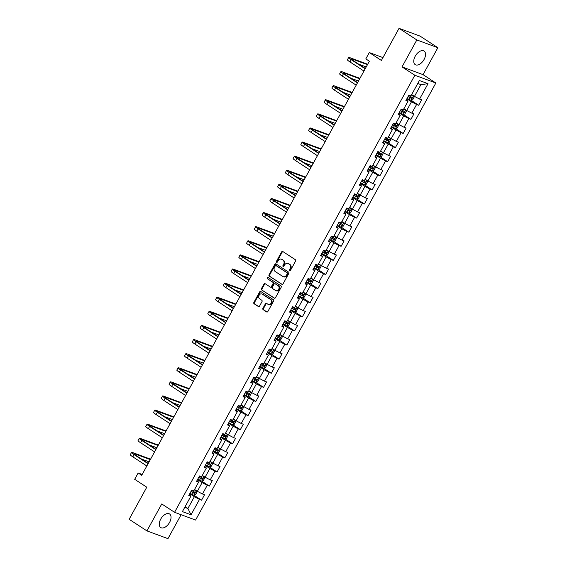 <?xml version="1.0" encoding="UTF-8"?>
<svg xmlns="http://www.w3.org/2000/svg" width="567" height="567" viewBox="0 0 567 567"><rect width="100%" height="100%" fill="white"/><g stroke="black" fill="none" stroke-linecap="round" stroke-linejoin="round"><path stroke-width="0.85" d="M289.581 270.785A0.716 0.581 -69.8 0 0 290.41 270.487L295.591 261.054A1.021 0.829 -69.8 0 0 295.379 259.714L282.805 251.514A1.021 0.829 -69.8 0 0 281.615 251.946L276.434 261.373A0.716 0.581 -69.8 0 0 277.412 262.011L278.078 260.792A3.26 2.644 -69.8 0 1 281.445 259.19A3.26 2.644 -69.8 0 1 281.877 259.41L282.926 260.09A3.26 2.644 -69.8 0 1 283.599 264.392L282.933 265.611A0.716 0.581 -69.8 0 0 283.911 266.249L284.577 265.03A3.26 2.644 -69.8 0 1 287.944 263.428A3.26 2.644 -69.8 0 1 288.376 263.648L289.425 264.328A3.26 2.644 -69.8 0 1 290.098 268.623L289.432 269.849A0.716 0.581 -69.8 0 0 289.581 270.785M169.583 522.391A8.094 4.642 123.1 0 0 169.576 513.978A8.094 4.642 123.1 0 0 160.723 519.124A8.094 4.642 123.1 0 0 160.737 527.544A8.094 4.642 123.1 0 0 169.583 522.391M424.073 59.478A8.094 4.642 123.1 0 0 424.066 51.058A8.094 4.642 123.1 0 0 415.214 56.204A8.094 4.642 123.1 0 0 415.228 64.624A8.094 4.642 123.1 0 0 424.073 59.478M262.932 308.299A1.021 0.829 -69.8 0 0 263.138 309.639L266.667 311.942A1.021 0.829 -69.8 0 0 267.858 311.51L273.613 301.034A1.021 0.829 -69.8 0 0 273.4 299.695L260.82 291.495A1.021 0.829 -69.8 0 0 259.636 291.927L253.881 302.395A1.021 0.829 -69.8 0 0 254.087 303.742L258.354 306.52A1.021 0.829 -69.8 0 0 259.537 306.088L262.004 301.609A1.021 0.829 -69.8 0 0 261.791 300.262L259.679 298.887A2.722 2.211 -69.8 0 1 259.006 295.513A2.722 2.211 -69.8 0 1 261.926 293.954A2.722 2.211 -69.8 0 1 262.287 294.138L270.572 299.532A2.722 2.211 -69.8 0 1 271.246 302.906A2.722 2.211 -69.8 0 1 268.319 304.465A2.722 2.211 -69.8 0 1 267.957 304.281L266.582 303.38A1.021 0.829 -69.8 0 0 265.391 303.813L262.932 308.299L263.499 308.505A1.021 0.829 -69.8 0 0 263.705 309.851L267.085 312.048M416.837 39.952L402.024 66.892L423.046 74.646L437.859 47.706L416.837 39.952L399.04 28.35L381.393 60.449L369.294 52.561L365.814 58.89L369.372 61.208L141.722 475.302L138.164 472.984L134.684 479.313L146.782 487.202L129.141 519.294L146.938 530.896L167.96 538.65L181.114 514.723M402.024 66.892L414.846 75.248L174.565 512.306L161.751 503.957L146.938 530.896M281.842 284.336A1.021 0.829 -69.8 0 0 283.032 283.911L288.787 273.436A1.021 0.829 -69.8 0 0 288.575 272.096L275.994 263.896A1.021 0.829 -69.8 0 0 274.811 264.328L269.056 274.797A1.021 0.829 -69.8 0 0 269.261 276.143L282.125 284.443M281.197 287.235L275.442 297.71A1.021 0.829 -69.8 0 1 274.258 298.143L261.678 289.943A1.021 0.829 -69.8 0 1 261.465 288.596L263.931 284.117A1.021 0.829 -69.8 0 1 265.115 283.684L270.218 287.008A1.021 0.829 -69.8 0 0 271.402 286.576L273.039 283.606A1.021 0.829 -69.8 0 0 272.826 282.26L267.518 278.801A0.716 0.581 -69.8 0 1 268.198 277.554L280.991 285.896A1.021 0.829 -69.8 0 1 281.197 287.235M399.04 28.35L420.062 36.104L437.859 47.706M414.846 75.248L435.86 83.002L195.587 520.059L174.565 512.306M193.992 495.253L201.561 500.186L204.538 494.764L202.469 493.999L207.238 485.317L209.315 486.082L212.292 480.66L210.222 479.895L214.992 471.212L217.069 471.978L220.046 466.556L217.976 465.791L222.746 457.108L224.823 457.874L227.799 452.452L225.73 451.686L230.5 443.004L232.576 443.77L235.56 438.341L233.484 437.582L238.253 428.9L240.33 429.666L243.314 424.236L241.237 423.478L246.007 414.796L248.084 415.561L251.068 410.132L248.991 409.367L253.761 400.692L255.837 401.457L258.821 396.028L256.745 395.263L261.515 386.588L263.591 387.353L266.575 381.924L264.498 381.159L269.268 372.484L271.345 373.249L274.329 367.82L272.252 367.055L277.022 358.379L279.099 359.145L282.082 353.716L280.006 352.95L284.776 344.275L286.852 345.034L289.836 339.612L287.76 338.846L292.537 330.164L294.606 330.93L297.59 325.508L295.513 324.742L300.29 316.06L302.36 316.825L305.344 311.403L303.267 310.638L308.044 301.956L310.114 302.721L313.097 297.299L311.021 296.534L315.798 287.852L317.867 288.617L320.851 283.195L318.774 282.43L323.551 273.748L325.621 274.513L328.605 269.091L326.528 268.326L331.305 259.643L333.375 260.409L336.359 254.987L334.289 254.222L339.059 245.539L341.128 246.305L344.112 240.883L342.043 240.117L346.813 231.435L348.882 232.201L351.866 226.779L349.796 226.013L354.566 217.331L356.636 218.097L359.62 212.668L357.55 211.909L362.32 203.227L364.397 203.992L367.373 198.563L365.304 197.805L370.074 189.123L372.15 189.888L375.127 184.459L373.058 183.694L377.828 175.019L379.904 175.784L382.881 170.355L380.811 169.59L385.581 160.915L387.658 161.68L390.635 156.251L388.565 155.486L393.335 146.81L395.412 147.576L398.388 142.147L396.319 141.381L401.089 132.706L403.165 133.465L406.149 128.043L404.073 127.277L408.842 118.602L410.919 119.361L413.903 113.939L411.826 113.173L416.596 104.491L418.673 105.256L421.657 99.835L419.58 99.069L428.028 83.696L419.396 80.514L410.947 95.887L408.871 95.121L405.887 100.543L407.964 101.309L406.39 99.643M201.561 500.186L199.485 499.421L191.036 514.793L182.397 511.611L190.852 496.238L188.776 495.473L191.759 490.051L193.829 490.816L198.606 482.134L196.529 481.369L199.513 475.947L201.583 476.712L206.36 468.03L204.283 467.265L207.267 461.843L209.336 462.601L214.113 453.926L212.037 453.161L215.021 447.739L217.09 448.497L221.867 439.822L219.79 439.056L222.774 433.627L224.851 434.393L229.621 425.718L227.544 424.952L230.528 419.523L232.605 420.289L237.375 411.614L235.298 410.848L238.282 405.419L240.358 406.185L245.128 397.51L243.052 396.744L246.035 391.315L248.112 392.081L252.882 383.398L250.805 382.64L253.789 377.211L255.866 377.976L260.636 369.294L258.559 368.536L261.543 363.107L263.62 363.872L268.389 355.19L266.313 354.425L269.297 349.003L271.373 349.768L276.143 341.086L274.074 340.32L277.05 334.899L279.127 335.664L283.897 326.982L281.827 326.216L284.804 320.794L286.881 321.56L291.651 312.878L289.581 312.112L292.558 306.69L294.634 307.456L299.404 298.774L297.335 298.008L300.312 292.586L302.388 293.352L307.158 284.669L305.089 283.904L308.065 278.482L310.142 279.248L314.912 270.565L312.842 269.8L315.826 264.378L317.896 265.143L322.666 256.461L320.596 255.696L323.58 250.274L325.649 251.039L330.419 242.357L328.35 241.592L331.334 236.17L333.403 236.928L338.173 228.253L336.103 227.487L339.087 222.066L341.157 222.824L345.927 214.149L343.857 213.383L346.841 207.954L348.911 208.72L353.688 200.045L351.611 199.279L354.595 193.85L356.664 194.616L361.441 185.941L359.365 185.175L362.348 179.746L364.418 180.512L369.195 171.836L367.118 171.071L370.102 165.642L372.172 166.407L376.949 157.725L374.872 156.967L377.856 151.538L379.925 152.303L384.702 143.621L382.626 142.863L385.61 137.434L387.686 138.199L392.456 129.517L390.379 128.752L393.363 123.33L395.44 124.095L400.21 115.413L398.133 114.647L401.117 109.225L403.194 109.991L407.964 101.309M197.493 479.611L202.121 482.623L197.344 491.306L194.559 489.484M197.025 480.462L198.606 482.134M197.344 491.306L202.469 493.999M202.121 482.623L207.238 485.317M205.247 465.507L209.875 468.519L205.098 477.201L202.313 475.38M204.779 466.358L206.36 468.03M205.098 477.201L210.222 479.895M209.875 468.519L214.992 471.212M213.008 451.403L217.629 454.415L212.852 463.097L210.066 461.276M212.533 452.253L214.113 453.926M212.852 463.097L217.976 465.791M217.629 454.415L222.746 457.108M220.761 437.299L225.382 440.311L220.606 448.993L217.82 447.172M220.287 438.149L221.867 439.822M220.606 448.993L225.73 451.686M225.382 440.311L230.5 443.004M228.515 423.195L233.136 426.207L228.359 434.882L225.574 433.068M228.04 424.045L229.621 425.718M228.359 434.882L233.484 437.582M233.136 426.207L238.253 428.9M236.269 409.091L240.89 412.103L236.12 420.778L233.328 418.963M235.801 409.941L237.375 411.614M236.12 420.778L241.237 423.478M240.89 412.103L246.007 414.796M244.023 394.986L248.644 397.999L243.874 406.674L241.081 404.859M243.555 395.837L245.128 397.51M243.874 406.674L248.991 409.367M248.644 397.999L253.761 400.692M251.776 380.882L256.397 383.894L251.628 392.57L248.842 390.755M251.309 381.733L252.882 383.398M251.628 392.57L256.745 395.263M256.397 383.894L261.515 386.588M259.53 366.771L264.151 369.79L259.381 378.465L256.596 376.651M259.062 367.629L260.636 369.294M259.381 378.465L264.498 381.159M264.151 369.79L269.268 372.484M267.284 352.667L271.905 355.679L267.135 364.361L264.35 362.547M266.816 353.524L268.389 355.19M267.135 364.361L272.252 367.055M271.905 355.679L277.022 358.379M275.038 338.563L279.659 341.575L274.889 350.257L272.103 348.443M274.57 339.42L276.143 341.086M274.889 350.257L280.006 352.95M279.659 341.575L284.776 344.275M282.791 324.459L287.412 327.471L282.642 336.153L279.857 334.339M282.323 325.316L283.897 326.982M282.642 336.153L287.76 338.846M287.412 327.471L292.537 330.164M290.545 310.355L295.166 313.367L290.396 322.049L287.611 320.235M290.077 311.205L291.651 312.878M290.396 322.049L295.513 324.742M295.166 313.367L300.29 316.06M298.299 296.25L302.92 299.263L298.15 307.945L295.364 306.13M297.831 297.101L299.404 298.774M298.15 307.945L303.267 310.638M302.92 299.263L308.044 301.956M306.052 282.146L310.673 285.158L305.904 293.841L303.118 292.026M305.585 282.997L307.158 284.669M305.904 293.841L311.021 296.534M310.673 285.158L315.798 287.852M313.806 268.042L318.427 271.054L313.657 279.737L310.872 277.922M313.338 268.893L314.912 270.565M313.657 279.737L318.774 282.43M318.427 271.054L323.551 273.748M321.56 253.938L326.181 256.95L321.411 265.632L318.626 263.811M321.092 254.789L322.666 256.461M321.411 265.632L326.528 268.326M326.181 256.95L331.305 259.643M329.314 239.834L333.935 242.846L329.165 251.528L326.379 249.707M328.846 240.684L330.419 242.357M329.165 251.528L334.289 254.222M333.935 242.846L339.059 245.539M337.067 225.73L341.688 228.742L336.918 237.424L334.133 235.603M336.6 226.58L338.173 228.253M336.918 237.424L342.043 240.117M341.688 228.742L346.813 231.435M344.821 211.626L349.442 214.638L344.672 223.32L341.887 221.499M344.353 212.476L345.927 214.149M344.672 223.32L349.796 226.013M349.442 214.638L354.566 217.331M352.575 197.522L357.196 200.534L352.426 209.209L349.641 207.394M352.107 198.372L353.688 200.045M352.426 209.209L357.55 211.909M357.196 200.534L362.32 203.227M360.328 183.417L364.957 186.43L360.18 195.105L357.394 193.29M359.861 184.268L361.441 185.941M360.18 195.105L365.304 197.805M364.957 186.43L370.074 189.123M368.082 169.313L372.71 172.325L367.933 181.001L365.148 179.186M367.614 170.164L369.195 171.836M367.933 181.001L373.058 183.694M372.71 172.325L377.828 175.019M375.836 155.209L380.464 158.221L375.687 166.896L372.902 165.082M375.368 156.06L376.949 157.725M375.687 166.896L380.811 169.59M380.464 158.221L385.581 160.915M383.597 141.098L388.218 144.117L383.441 152.792L380.655 150.978M383.122 141.956L384.702 143.621M383.441 152.792L388.565 155.486M388.218 144.117L393.335 146.81M391.35 126.994L395.972 130.006L391.195 138.688L388.409 136.874M390.876 127.851L392.456 129.517M391.195 138.688L396.319 141.381M395.972 130.006L401.089 132.706M399.104 112.89L403.725 115.902L398.955 124.584L396.163 122.77M398.629 113.747L400.21 115.413M398.955 124.584L404.073 127.277M403.725 115.902L408.842 118.602M406.858 98.786L411.479 101.798L406.709 110.48L403.917 108.666M406.709 110.48L411.826 113.173M411.479 101.798L416.596 104.491M428.028 83.696L420.92 84.625L414.463 96.376L411.677 94.561M414.463 96.376L419.58 99.069M423.046 74.646L435.86 83.002M142.182 474.466L138.164 472.984M382.959 57.6L369.294 52.561M420.92 84.625L417.773 83.462M185.118 506.664L187.904 508.479L194.368 496.727L189.739 493.715M184.757 507.323L187.904 508.479L191.036 514.793M189.272 494.566L190.852 496.238M194.368 496.727L199.485 499.421M411.103 100.331L418.673 105.256M403.35 114.435L410.919 119.361M395.596 128.539L403.165 133.465M387.842 142.643L395.412 147.576M380.088 156.747L387.658 161.68M372.335 170.851L379.904 175.784M364.581 184.955L372.15 189.888M356.827 199.06L364.397 203.992M349.074 213.164L356.636 218.097M341.32 227.268L348.882 232.201M333.566 241.372L341.128 246.305M325.812 255.476L333.375 260.409M318.059 269.58L325.621 274.513M310.305 283.684L317.867 288.617M302.551 297.788L310.114 302.721M294.797 311.893L302.36 316.825M287.044 326.004L294.606 330.93M279.283 340.108L286.852 345.034M271.529 354.212L279.099 359.145M263.775 368.316L271.345 373.249M256.022 382.42L263.591 387.353M248.268 396.524L255.837 401.457M240.514 410.628L248.084 415.561M232.761 424.733L240.33 429.666M225.007 438.837L232.576 443.77M217.253 452.941L224.823 457.874M209.499 467.045L217.069 471.978M201.746 481.149L209.315 486.082M289.992 270.842A0.716 0.581 -69.8 0 1 289.999 270.055L290.665 268.836A3.26 2.644 -69.8 0 0 289.992 264.541L289.425 264.328M287.944 263.428L288.511 263.641A3.26 2.644 -69.8 0 1 288.943 263.853L289.992 264.541M281.445 259.19L282.012 259.402A3.26 2.644 -69.8 0 1 282.444 259.622L283.493 260.303A3.26 2.644 -69.8 0 1 284.166 264.598L283.5 265.824A0.716 0.581 -69.8 0 0 283.493 266.603M282.954 251.613A1.021 0.829 -69.8 0 0 282.182 252.152L277.001 261.585A0.716 0.581 -69.8 0 0 276.994 262.365M276.15 263.995A1.021 0.829 -69.8 0 0 275.378 264.534L269.623 275.009A1.021 0.829 -69.8 0 0 269.828 276.349L282.253 284.45M287.271 273.776A0.716 0.581 -69.8 0 0 287.122 272.833L276.079 265.639A0.716 0.581 -69.8 0 0 275.25 265.937L274.541 267.227A3.26 2.644 -69.8 0 0 275.222 271.522L282.763 276.441A3.26 2.644 -69.8 0 0 283.202 276.661A3.26 2.644 -69.8 0 0 286.562 275.059L287.271 273.776L287.838 273.981A0.716 0.581 -69.8 0 0 287.689 273.046L287.122 272.833M276.455 265.774A0.716 0.581 -69.8 0 1 276.646 265.845L287.689 273.046M283.202 276.661L283.769 276.873A3.26 2.644 -69.8 0 0 287.129 275.271L286.562 275.059M287.838 273.981L287.129 275.271M274.669 298.249L261.678 289.943M265.271 283.784A1.021 0.829 -69.8 0 0 264.498 284.322L262.032 288.809A1.021 0.829 -69.8 0 0 262.245 290.148M270.785 287.221A1.021 0.829 -69.8 0 0 271.976 286.789L273.606 283.812A1.021 0.829 -69.8 0 0 273.393 282.472L267.518 278.801M268.418 277.695A0.716 0.581 -69.8 0 0 268.085 279.007M275.512 290.46A2.722 2.211 -69.8 0 0 275.874 290.644A2.722 2.211 -69.8 0 0 278.794 289.085A2.722 2.211 -69.8 0 0 278.121 285.711L275.201 283.812A1.021 0.829 -69.8 0 0 274.017 284.244L272.38 287.214A1.021 0.829 -69.8 0 0 272.592 288.56L275.512 290.46M275.874 290.644L276.441 290.85A2.722 2.211 -69.8 0 0 279.368 289.29A2.722 2.211 -69.8 0 0 278.688 285.924L278.121 285.711M275.491 283.918A1.021 0.829 -69.8 0 1 275.775 284.017L278.688 285.924M266.731 303.487A1.021 0.829 -69.8 0 0 265.958 304.025L263.499 308.505M268.319 304.465L268.893 304.677A2.722 2.211 -69.8 0 0 271.813 303.111A2.722 2.211 -69.8 0 0 271.139 299.745L270.572 299.532M261.926 293.954L262.493 294.167A2.722 2.211 -69.8 0 1 262.854 294.344L271.139 299.745M260.976 291.594A1.021 0.829 -69.8 0 0 260.203 292.133L254.448 302.608A1.021 0.829 -69.8 0 0 254.661 303.947L258.765 306.627M407.092 98.353L410.983 100.366L412.613 99.877L414.108 97.17L413.463 95.844L411.493 94.895M413.463 95.844L411.557 94.767M408.042 96.638L411.408 98.431L412.011 97.347L408.637 95.554M410.983 96.681L410.388 97.765L408.105 96.51M367.699 64.255L350.13 57.777A7.782 0.829 28.8 0 0 348.648 57.508A7.782 0.829 28.8 0 0 351.207 59.684L365.198 68.805M348.648 57.508L347.408 59.769A7.782 0.829 28.8 0 0 349.967 61.945L363.957 71.059M365.361 68.508L352.631 60.208A5.188 0.553 -151.2 0 1 350.923 58.755A5.188 0.553 -151.2 0 1 351.909 58.933L367.466 64.673M358.67 64.149L366.225 66.934M399.338 112.457L403.229 114.47L404.859 113.981L406.355 111.274L405.71 109.948L403.739 108.999M405.71 109.948L403.803 108.871M400.281 110.742L403.654 112.535L404.257 111.451L400.883 109.658M403.229 110.785L402.634 111.869L400.352 110.615M391.584 126.561L395.475 128.574L397.106 128.085L398.601 125.378L397.956 124.053L395.986 123.103M397.956 124.053L396.049 122.975M392.527 124.846L395.901 126.639L396.503 125.555L393.129 123.762M395.475 124.889L394.88 125.973L392.598 124.719M359.946 78.359L342.376 71.881A7.782 0.829 28.8 0 0 340.895 71.612A7.782 0.829 28.8 0 0 343.453 73.788L357.444 82.91M340.895 71.612L339.654 73.873A7.782 0.829 28.8 0 0 342.213 76.049L356.204 85.17M357.607 82.612L344.878 74.312A5.188 0.553 -151.2 0 1 343.17 72.859A5.188 0.553 -151.2 0 1 344.155 73.037L359.712 78.778M350.916 78.253L358.472 81.038M352.192 92.464L334.622 85.986A7.782 0.829 28.8 0 0 333.141 85.716A7.782 0.829 28.8 0 0 335.699 87.892L349.69 97.014M333.141 85.716L331.901 87.977A7.782 0.829 28.8 0 0 334.459 90.153L348.443 99.275M349.853 96.716L337.124 88.417A5.188 0.553 -151.2 0 1 335.416 86.964A5.188 0.553 -151.2 0 1 336.401 87.148L351.958 92.882M343.163 92.357L350.718 95.143M383.831 140.666L387.722 142.678L389.352 142.189L390.84 139.482L390.202 138.157L388.225 137.207M390.202 138.157L388.296 137.079M384.773 138.95L388.147 140.744L388.749 139.659L385.376 137.866M387.722 138.993L387.126 140.077L384.844 138.823M376.077 154.77L379.968 156.783L381.598 156.301L383.086 153.586L382.449 152.261L380.471 151.311M382.449 152.261L380.542 151.183M377.02 153.055L380.393 154.848L380.989 153.763L377.622 151.97M379.968 153.097L379.373 154.181L377.09 152.927M368.323 168.874L372.214 170.887L373.844 170.405L375.333 167.69L374.695 166.365L372.717 165.415M374.695 166.365L372.788 165.288M369.266 167.159L372.639 168.952L373.235 167.867L369.861 166.074M372.214 167.201L371.619 168.286L369.337 167.031M344.438 106.568L326.868 100.09A7.782 0.829 28.8 0 0 325.387 99.82A7.782 0.829 28.8 0 0 327.946 101.996L341.936 111.118M325.387 99.82L324.147 102.081A7.782 0.829 28.8 0 0 326.705 104.257L340.689 113.379M342.099 110.82L329.363 102.521A5.188 0.553 -151.2 0 1 327.662 101.068A5.188 0.553 -151.2 0 1 328.647 101.252L344.204 106.986M335.409 106.461L342.964 109.247M336.685 120.672L319.115 114.194A7.782 0.829 28.8 0 0 317.633 113.924A7.782 0.829 28.8 0 0 320.192 116.1L334.183 125.222M317.633 113.924L316.393 116.185A7.782 0.829 28.8 0 0 318.952 118.361L332.935 127.483M334.346 124.924L321.609 116.625A5.188 0.553 -151.2 0 1 319.908 115.172A5.188 0.553 -151.2 0 1 320.894 115.356L336.451 121.09M327.655 120.565L335.21 123.351M328.931 134.776L311.361 128.298A7.782 0.829 28.8 0 0 309.88 128.029A7.782 0.829 28.8 0 0 312.438 130.204L326.429 139.326M309.88 128.029L308.639 130.29A7.782 0.829 28.8 0 0 311.198 132.465L325.182 141.587M326.592 139.028L313.856 130.729A5.188 0.553 -151.2 0 1 312.155 129.276A5.188 0.553 -151.2 0 1 313.14 129.46L328.697 135.194M319.901 134.67L327.457 137.455M321.17 148.88L303.607 142.402A7.782 0.829 28.8 0 0 302.126 142.133A7.782 0.829 28.8 0 0 304.685 144.309L318.675 153.43M302.126 142.133L300.886 144.394A7.782 0.829 28.8 0 0 303.444 146.57L317.428 155.691M318.838 153.133L306.102 144.833A5.188 0.553 -151.2 0 1 304.401 143.387A5.188 0.553 -151.2 0 1 305.386 143.564L320.943 149.298M312.148 148.774L319.703 151.559M313.416 162.984L295.854 156.506A7.782 0.829 28.8 0 0 294.372 156.237A7.782 0.829 28.8 0 0 296.931 158.42L310.922 167.534M294.372 156.237L293.132 158.498A7.782 0.829 28.8 0 0 295.69 160.674L309.674 169.795M311.085 167.237L298.348 158.937A5.188 0.553 -151.2 0 1 296.647 157.491A5.188 0.553 -151.2 0 1 297.632 157.669L313.19 163.402M304.394 162.878L311.949 165.663M305.663 177.088L288.1 170.61A7.782 0.829 28.8 0 0 286.618 170.341A7.782 0.829 28.8 0 0 289.177 172.524L303.168 181.638M286.618 170.341L285.371 172.602A7.782 0.829 28.8 0 0 287.937 174.785L301.92 183.899M303.324 181.341L290.595 173.048A5.188 0.553 -151.2 0 1 288.894 171.595A5.188 0.553 -151.2 0 1 289.879 171.773L305.436 177.506M296.64 176.982L304.195 179.767M297.909 191.192L280.346 184.714A7.782 0.829 28.8 0 0 278.865 184.445A7.782 0.829 28.8 0 0 281.423 186.628L295.407 195.743M278.865 184.445L277.617 186.706A7.782 0.829 28.8 0 0 280.176 188.889L294.167 198.003M295.57 195.445L282.841 187.153A5.188 0.553 -151.2 0 1 281.14 185.7A5.188 0.553 -151.2 0 1 282.125 185.877L297.682 191.611M288.887 191.086L296.442 193.871M290.155 205.297L272.592 198.819A7.782 0.829 28.8 0 0 271.111 198.549A7.782 0.829 28.8 0 0 273.67 200.732L287.653 209.847M271.111 198.549L269.864 200.81A7.782 0.829 28.8 0 0 272.422 202.993L286.413 212.108M287.816 209.549L275.087 201.257A5.188 0.553 -151.2 0 1 273.379 199.804A5.188 0.553 -151.2 0 1 274.371 199.981L289.928 205.715M281.133 205.19L288.681 207.976M282.401 219.401L264.839 212.923A7.782 0.829 28.8 0 0 263.357 212.66A7.782 0.829 28.8 0 0 265.916 214.836L279.9 223.951M263.357 212.66L262.11 214.914A7.782 0.829 28.8 0 0 264.669 217.097L278.659 226.212M280.063 223.66L267.333 215.361A5.188 0.553 -151.2 0 1 265.625 213.908A5.188 0.553 -151.2 0 1 266.618 214.085L282.175 219.826M273.379 219.301L280.927 222.08M274.648 233.505L257.078 227.027A7.782 0.829 28.8 0 0 255.604 226.765A7.782 0.829 28.8 0 0 258.162 228.94L272.146 238.055M255.604 226.765L254.356 229.018A7.782 0.829 28.8 0 0 256.915 231.201L270.906 240.316M272.309 237.764L259.58 229.465A5.188 0.553 -151.2 0 1 257.872 228.012A5.188 0.553 -151.2 0 1 258.864 228.189L274.421 233.93M265.625 233.406L273.174 236.184M266.894 247.616L249.324 241.138A7.782 0.829 28.8 0 0 247.85 240.869A7.782 0.829 28.8 0 0 250.408 243.045L264.392 252.159M247.85 240.869L246.602 243.13A7.782 0.829 28.8 0 0 249.161 245.305L263.152 254.42M264.555 251.868L251.826 243.569A5.188 0.553 -151.2 0 1 250.118 242.116A5.188 0.553 -151.2 0 1 251.11 242.293L266.667 248.034M257.872 247.51L265.42 250.295M259.14 261.72L241.57 255.242A7.782 0.829 28.8 0 0 240.096 254.973A7.782 0.829 28.8 0 0 242.655 257.149L256.638 266.263M240.096 254.973L238.849 257.234A7.782 0.829 28.8 0 0 241.407 259.41L255.398 268.524M256.801 265.973L244.072 257.673A5.188 0.553 -151.2 0 1 242.364 256.22A5.188 0.553 -151.2 0 1 243.349 256.397L258.913 262.138M250.118 261.614L257.666 264.399M251.387 275.824L233.817 269.346A7.782 0.829 28.8 0 0 232.335 269.077A7.782 0.829 28.8 0 0 234.901 271.253L248.885 280.374M232.335 269.077L231.095 271.338A7.782 0.829 28.8 0 0 233.654 273.514L247.644 282.628M249.048 280.077L236.319 271.777A5.188 0.553 -151.2 0 1 234.61 270.324A5.188 0.553 -151.2 0 1 235.596 270.502L251.16 276.242M242.364 275.718L249.912 278.503M243.633 289.928L226.063 283.45A7.782 0.829 28.8 0 0 224.582 283.181A7.782 0.829 28.8 0 0 227.14 285.357L241.131 294.479M224.582 283.181L223.341 285.442A7.782 0.829 28.8 0 0 225.9 287.618L239.891 296.732M241.294 294.181L228.565 285.881A5.188 0.553 -151.2 0 1 226.857 284.428A5.188 0.553 -151.2 0 1 227.842 284.606L243.406 290.347M234.61 289.822L242.159 292.607M235.879 304.032L218.309 297.555A7.782 0.829 28.8 0 0 216.828 297.285A7.782 0.829 28.8 0 0 219.386 299.461L233.377 308.583M216.828 297.285L215.588 299.546A7.782 0.829 28.8 0 0 218.146 301.722L232.137 310.844M233.54 308.285L220.811 299.986A5.188 0.553 -151.2 0 1 219.103 298.533A5.188 0.553 -151.2 0 1 220.088 298.71L235.645 304.451M226.857 303.926L234.405 306.712M228.125 318.137L210.555 311.659A7.782 0.829 28.8 0 0 209.074 311.389A7.782 0.829 28.8 0 0 211.633 313.565L225.623 322.687M209.074 311.389L207.834 313.65A7.782 0.829 28.8 0 0 210.392 315.826L224.383 324.948M225.786 322.389L213.057 314.09A5.188 0.553 -151.2 0 1 211.349 312.637A5.188 0.553 -151.2 0 1 212.334 312.821L227.891 318.555M219.103 318.03L226.651 320.816M220.372 332.241L202.802 325.763A7.782 0.829 28.8 0 0 201.32 325.493A7.782 0.829 28.8 0 0 203.879 327.669L217.87 336.791M201.32 325.493L200.08 327.754A7.782 0.829 28.8 0 0 202.639 329.93L216.629 339.052M218.033 336.493L205.304 328.194A5.188 0.553 -151.2 0 1 203.596 326.741A5.188 0.553 -151.2 0 1 204.581 326.925L220.138 332.659M211.342 332.134L218.897 334.92M212.618 346.345L195.048 339.867A7.782 0.829 28.8 0 0 193.567 339.598A7.782 0.829 28.8 0 0 196.125 341.773L210.116 350.895M193.567 339.598L192.326 341.858A7.782 0.829 28.8 0 0 194.885 344.034L208.876 353.156M210.279 350.597L197.55 342.298A5.188 0.553 -151.2 0 1 195.842 340.845A5.188 0.553 -151.2 0 1 196.827 341.029L212.384 346.763M203.588 346.239L211.144 349.024M204.864 360.449L187.294 353.971A7.782 0.829 28.8 0 0 185.813 353.702A7.782 0.829 28.8 0 0 188.372 355.878L202.362 364.999M185.813 353.702L184.573 355.963A7.782 0.829 28.8 0 0 187.131 358.138L201.122 367.26M202.525 364.701L189.796 356.402A5.188 0.553 -151.2 0 1 188.088 354.949A5.188 0.553 -151.2 0 1 189.073 355.133L204.63 360.867M195.835 360.343L203.39 363.128M360.569 182.985L364.453 184.991L366.091 184.509L367.579 181.794L366.941 180.469L364.964 179.519M366.941 180.469L365.035 179.392M361.512 181.263L364.886 183.056L365.481 181.972L362.107 180.178M364.461 181.305L363.865 182.39L361.583 181.135M352.816 197.089L356.7 199.095L358.337 198.613L359.825 195.898L359.187 194.573L357.21 193.623M359.187 194.573L357.281 193.496M353.758 195.367L357.132 197.167L357.727 196.076L354.354 194.283M356.707 195.409L356.111 196.494L353.829 195.239M345.062 211.193L348.946 213.199L350.583 212.717L352.072 210.003L351.434 208.677L349.456 207.728M351.434 208.677L349.527 207.607M346.005 209.471L349.378 211.271L349.974 210.187L346.6 208.387M348.953 209.514L348.358 210.598L346.076 209.351M337.308 225.297L341.192 227.303L342.829 226.821L344.318 224.107L343.68 222.781L341.703 221.832M343.68 222.781L341.773 221.711M338.251 223.575L341.625 225.375L342.22 224.291L338.846 222.491M341.199 223.618L340.604 224.702L338.322 223.455M329.555 239.402L333.439 241.407L335.076 240.925L336.564 238.211L335.926 236.886L333.949 235.936M335.926 236.886L334.02 235.815M330.497 237.679L333.871 239.48L334.466 238.395L331.093 236.595M333.446 237.722L332.843 238.806L330.568 237.559M321.801 253.506L325.685 255.511L327.322 255.03L328.81 252.315L328.173 250.997L326.195 250.04M328.173 250.997L326.266 249.919M322.743 251.783L326.117 253.584L326.712 252.499L323.339 250.699M325.692 251.826L325.089 252.917L322.814 251.663M314.047 267.61L317.931 269.616L319.568 269.134L321.057 266.419L320.419 265.101L318.441 264.151M320.419 265.101L318.512 264.024M314.99 265.888L318.363 267.688L318.959 266.603L315.585 264.803M317.938 265.937L317.336 267.022L315.061 265.767M306.293 281.714L310.177 283.727L311.815 283.238L313.303 280.523L312.665 279.205L310.688 278.255M312.665 279.205L310.759 278.128M307.236 279.999L310.61 281.792L311.205 280.708L307.831 278.907M310.184 280.041L309.582 281.126L307.307 279.871M298.54 295.818L302.424 297.831L304.061 297.342L305.549 294.627L304.911 293.309L302.934 292.359M304.911 293.309L303.005 292.232M299.482 294.103L302.856 295.896L303.451 294.812L300.078 293.019M302.424 294.145L301.828 295.23L299.553 293.975M290.786 309.922L294.67 311.935L296.307 311.446L297.795 308.739L297.158 307.413L295.18 306.463M297.158 307.413L295.251 306.336M291.729 308.207L295.102 310L295.698 308.916L292.324 307.123M294.67 308.25L294.075 309.334L291.799 308.079M283.032 324.026L286.916 326.039L288.546 325.55L290.042 322.843L289.404 321.517L287.426 320.568M289.404 321.517L287.497 320.44M283.975 322.311L287.349 324.104L287.944 323.02L284.57 321.227M286.916 322.354L286.321 323.438L284.046 322.184M275.279 338.13L279.162 340.143L280.793 339.654L282.288 336.947L281.65 335.621L279.673 334.672M281.65 335.621L279.744 334.544M276.221 336.415L279.595 338.208L280.19 337.124L276.816 335.331M279.162 336.458L278.567 337.542L276.292 336.288M267.518 352.235L271.409 354.247L273.039 353.758L274.534 351.051L273.896 349.726L271.919 348.776M273.896 349.726L271.99 348.648M268.467 350.519L271.841 352.313L272.436 351.228L269.063 349.435M271.409 350.562L270.813 351.646L268.531 350.392M259.764 366.339L263.655 368.352L265.285 367.863L266.781 365.155L266.143 363.83L264.165 362.88M266.143 363.83L264.236 362.752M260.714 364.624L264.087 366.417L264.683 365.332L261.309 363.539M263.655 364.666L263.06 365.75L260.777 364.496M252.01 380.443L255.901 382.456L257.531 381.974L259.027 379.259L258.382 377.934L256.412 376.984M258.382 377.934L256.475 376.857M252.96 378.728L256.334 380.521L256.929 379.436L253.555 377.643M255.901 378.77L255.306 379.855L253.024 378.6M244.257 394.547L248.148 396.56L249.778 396.078L251.273 393.363L250.628 392.038L248.658 391.088M250.628 392.038L248.722 390.961M245.206 392.832L248.58 394.625L249.175 393.541L245.802 391.747M248.148 392.874L247.552 393.959L245.27 392.704M236.503 408.658L240.394 410.664L242.024 410.182L243.519 407.467L242.874 406.142L240.904 405.192M242.874 406.142L240.968 405.065M237.453 406.936L240.819 408.729L241.422 407.645L238.048 405.852M240.394 406.978L239.798 408.063L237.516 406.808M228.749 422.762L232.64 424.768L234.27 424.286L235.766 421.572L235.121 420.246L233.15 419.297M235.121 420.246L233.214 419.169M229.692 421.04L233.065 422.84L233.668 421.749L230.294 419.956M232.64 421.083L232.045 422.167L229.763 420.912M220.995 436.866L224.886 438.872L226.517 438.39L228.012 435.676L227.367 434.35L225.397 433.401M227.367 434.35L225.46 433.28M221.938 435.144L225.312 436.944L225.914 435.86L222.54 434.06M224.886 435.187L224.291 436.271L222.009 435.024M213.242 450.971L217.133 452.976L218.763 452.494L220.251 449.78L219.613 448.454L217.636 447.505M219.613 448.454L217.707 447.384M214.184 449.248L217.558 451.048L218.153 449.964L214.787 448.164M217.133 449.291L216.537 450.375L214.255 449.128M197.11 374.553L179.541 368.075A7.782 0.829 28.8 0 0 178.059 367.806A7.782 0.829 28.8 0 0 180.618 369.989L194.609 379.103M178.059 367.806L176.819 370.067A7.782 0.829 28.8 0 0 179.378 372.243L193.368 381.364M194.772 378.806L182.042 370.506A5.188 0.553 -151.2 0 1 180.334 369.06A5.188 0.553 -151.2 0 1 181.32 369.237L196.877 374.971M188.081 374.447L195.636 377.232M189.357 388.657L171.787 382.179A7.782 0.829 28.8 0 0 170.306 381.91A7.782 0.829 28.8 0 0 172.864 384.093L186.855 393.207M170.306 381.91L169.065 384.171A7.782 0.829 28.8 0 0 171.624 386.347L185.607 395.468M187.018 392.91L174.289 384.61A5.188 0.553 -151.2 0 1 172.581 383.164A5.188 0.553 -151.2 0 1 173.566 383.342L189.123 389.075M180.327 388.551L187.883 391.336M181.603 402.761L164.033 396.283A7.782 0.829 28.8 0 0 162.552 396.014A7.782 0.829 28.8 0 0 165.11 398.197L179.101 407.312M162.552 396.014L161.311 398.275A7.782 0.829 28.8 0 0 163.87 400.458L177.854 409.572M179.264 407.014L166.535 398.721A5.188 0.553 -151.2 0 1 164.827 397.269A5.188 0.553 -151.2 0 1 165.812 397.446L181.369 403.18M172.574 402.655L180.129 405.44M173.849 416.865L156.279 410.388A7.782 0.829 28.8 0 0 154.798 410.118A7.782 0.829 28.8 0 0 157.357 412.301L171.347 421.416M154.798 410.118L153.558 412.379A7.782 0.829 28.8 0 0 156.116 414.562L170.1 423.677M171.51 421.118L158.774 412.826A5.188 0.553 -151.2 0 1 157.073 411.373A5.188 0.553 -151.2 0 1 158.058 411.55L173.615 417.284M164.82 416.759L172.375 419.545M205.488 465.075L209.379 467.08L211.009 466.598L212.497 463.884L211.86 462.559L209.882 461.609M211.86 462.559L209.953 461.488M206.431 463.352L209.804 465.153L210.4 464.068L207.026 462.268M209.379 463.395L208.784 464.479L206.501 463.232M166.096 430.97L148.526 424.492A7.782 0.829 28.8 0 0 147.044 424.222A7.782 0.829 28.8 0 0 149.603 426.405L163.594 435.52M147.044 424.222L145.804 426.483A7.782 0.829 28.8 0 0 148.363 428.666L162.346 437.781M163.757 435.222L151.02 426.93A5.188 0.553 -151.2 0 1 149.319 425.477A5.188 0.553 -151.2 0 1 150.305 425.654L165.862 431.388M157.066 430.863L164.621 433.649M197.734 479.179L201.618 481.185L203.255 480.703L204.744 477.988L204.106 476.67L202.128 475.713M204.106 476.67L202.199 475.593M198.677 477.457L202.05 479.257L202.646 478.172L199.272 476.372M201.625 477.499L201.03 478.591L198.748 477.336M158.335 445.074L140.772 438.596A7.782 0.829 28.8 0 0 139.291 438.334A7.782 0.829 28.8 0 0 141.849 440.509L155.84 449.624M139.291 438.334L138.05 440.587A7.782 0.829 28.8 0 0 140.609 442.77L154.593 451.885M156.003 449.333L143.267 441.034A5.188 0.553 -151.2 0 1 141.566 439.581A5.188 0.553 -151.2 0 1 142.551 439.758L158.108 445.499M149.312 444.975L156.868 447.753M189.98 493.283L193.864 495.289L195.502 494.807L196.99 492.092L196.352 490.774L194.375 489.824M196.352 490.774L194.446 489.697M190.923 491.568L194.297 493.361L194.892 492.276L191.518 490.476M193.871 491.61L193.276 492.695L190.994 491.44M150.581 459.178L133.018 452.7A7.782 0.829 28.8 0 0 131.537 452.438A7.782 0.829 28.8 0 0 134.095 454.614L148.086 463.728M131.537 452.438L130.297 454.691A7.782 0.829 28.8 0 0 132.855 456.874L146.839 465.989M148.249 463.437L135.513 455.138A5.188 0.553 -151.2 0 1 133.812 453.685A5.188 0.553 -151.2 0 1 134.797 453.862L150.354 459.603M141.559 459.079L149.114 461.857M290.665 268.836L290.098 268.623M288.943 263.853L288.376 263.648M283.5 265.824L282.933 265.611M284.166 264.598L283.599 264.392M283.493 260.303L282.926 260.09M282.444 259.622L281.877 259.41M277.001 261.585L276.434 261.373M282.182 252.152L281.615 251.946M289.999 270.055L289.432 269.849M269.828 276.349L269.261 276.143M269.623 275.009L269.056 274.797M275.378 264.534L274.811 264.328M276.646 265.845L276.079 265.639M262.032 288.809L261.465 288.596M264.498 284.322L263.931 284.117M271.976 286.789L271.402 286.576M273.606 283.812L273.039 283.606M273.393 282.472L272.826 282.26M275.775 284.017L275.201 283.812M265.958 304.025L265.391 303.813M262.854 294.344L262.287 294.138M254.661 303.947L254.087 303.742M254.448 302.608L253.881 302.395M260.203 292.133L259.636 291.927M263.705 309.851L263.138 309.639M411.025 100.352L413.485 95.88M410.437 96.553L410.827 95.844M408.899 99.353L409.842 97.637M410.388 97.765L411.408 98.431M351.207 59.684L349.967 61.945M351.909 58.933L351.604 59.492M403.265 114.456L405.731 109.984M402.683 110.657L403.073 109.948M401.145 113.457L402.088 111.742M402.634 111.869L403.654 112.535M395.511 128.56L397.977 124.088M394.93 124.761L395.319 124.053M393.392 127.568L394.334 125.846M394.88 125.973L395.901 126.639M343.453 73.788L342.213 76.049M344.155 73.037L343.85 73.597M335.699 87.892L334.459 90.153M336.401 87.148L336.096 87.701M387.757 142.664L390.224 138.192M387.176 138.865L387.566 138.157M385.638 141.672L386.581 139.95M387.126 140.077L388.147 140.744M380.003 156.768L382.47 152.296M379.422 152.97L379.812 152.261M377.884 155.776L378.827 154.054M379.373 154.181L380.393 154.848M372.25 170.873L374.709 166.4M371.668 167.074L372.058 166.365M370.131 169.88L371.073 168.158M371.619 168.286L372.639 168.952M327.946 101.996L326.705 104.257M328.647 101.252L328.343 101.805M320.192 116.1L318.952 118.361M320.894 115.356L320.589 115.909M312.438 130.204L311.198 132.465M313.14 129.46L312.835 130.013M304.685 144.309L303.444 146.57M305.386 143.564L305.081 144.124M296.931 158.42L295.69 160.674M297.632 157.669L297.328 158.228M289.177 172.524L287.937 174.785M289.879 171.773L289.567 172.333M281.423 186.628L280.176 188.889M282.125 185.877L281.813 186.437M273.67 200.732L272.422 202.993M274.371 199.981L274.059 200.541M265.916 214.836L264.669 217.097M266.618 214.085L266.306 214.645M258.162 228.94L256.915 231.201M258.864 228.189L258.552 228.749M250.408 243.045L249.161 245.305M251.11 242.293L250.798 242.853M242.655 257.149L241.407 259.41M243.349 256.397L243.045 256.957M234.901 271.253L233.654 273.514M235.596 270.502L235.291 271.061M227.14 285.357L225.9 287.618M227.842 284.606L227.537 285.166M219.386 299.461L218.146 301.722M220.088 298.71L219.783 299.27M211.633 313.565L210.392 315.826M212.334 312.821L212.03 313.374M203.879 327.669L202.639 329.93M204.581 326.925L204.276 327.478M196.125 341.773L194.885 344.034M196.827 341.029L196.522 341.582M188.372 355.878L187.131 358.138M189.073 355.133L188.768 355.686M364.496 184.977L366.955 180.504M363.915 181.178L364.305 180.469M362.377 183.984L363.319 182.262M363.865 182.39L364.886 183.056M356.742 199.081L359.202 194.609M356.161 195.282L356.551 194.573M354.623 198.089L355.566 196.366M356.111 196.494L357.132 197.167M348.988 213.192L351.448 208.713M348.407 209.386L348.797 208.677M346.869 212.193L347.812 210.47M348.358 210.598L349.378 211.271M341.235 227.296L343.694 222.817M340.654 223.49L341.043 222.781M339.116 226.297L340.058 224.582M340.604 224.702L341.625 225.375M333.481 241.4L335.94 236.921M332.9 237.601L333.29 236.886M331.362 240.401L332.305 238.686M332.843 238.806L333.871 239.48M325.727 255.504L328.187 251.025M325.146 251.705L325.536 250.997M323.601 254.505L324.551 252.79M325.089 252.917L326.117 253.584M317.974 269.608L320.433 265.129M317.392 265.81L317.782 265.101M315.847 268.609L316.797 266.894M317.336 267.022L318.363 267.688M310.22 283.713L312.679 279.233M309.639 279.914L310.029 279.205M308.094 282.713L309.043 280.998M309.582 281.126L310.61 281.792M302.466 297.817L304.926 293.337M301.885 294.018L302.275 293.309M300.34 296.817L301.29 295.102M301.828 295.23L302.856 295.896M294.712 311.921L297.172 307.442M294.131 308.122L294.521 307.413M292.586 310.922L293.536 309.206M294.075 309.334L295.102 310M286.959 326.025L289.418 321.553M286.378 322.226L286.767 321.517M284.832 325.026L285.782 323.31M286.321 323.438L287.349 324.104M279.205 340.129L281.664 335.657M278.624 336.33L279.014 335.621M277.079 339.13L278.021 337.415M278.567 337.542L279.595 338.208M271.451 354.233L273.911 349.761M270.87 350.434L271.26 349.726M269.325 353.241L270.268 351.519M270.813 351.646L271.841 352.313M263.698 368.337L266.157 363.865M263.116 364.538L263.506 363.83M261.571 367.345L262.514 365.623M263.06 365.75L264.087 366.417M255.944 382.442L258.403 377.969M255.356 378.643L255.752 377.934M253.818 381.449L254.76 379.727M255.306 379.855L256.334 380.521M248.19 396.546L250.649 392.073M247.602 392.747L247.992 392.038M246.064 395.553L247.006 393.831M247.552 393.959L248.58 394.625M240.436 410.65L242.896 406.178M239.848 406.851L240.238 406.142M238.31 409.657L239.253 407.935M239.798 408.063L240.819 408.729M232.676 424.754L235.142 420.282M232.094 420.955L232.484 420.246M230.556 423.762L231.499 422.039M232.045 422.167L233.065 422.84M224.922 438.865L227.388 434.386M224.341 435.059L224.73 434.35M222.803 437.866L223.745 436.151M224.291 436.271L225.312 436.944M217.168 452.969L219.635 448.49M216.587 449.163L216.977 448.454M215.049 451.97L215.992 450.255M216.537 450.375L217.558 451.048M180.618 369.989L179.378 372.243M181.32 369.237L181.015 369.797M172.864 384.093L171.624 386.347M173.566 383.342L173.261 383.902M165.11 398.197L163.87 400.458M165.812 397.446L165.507 398.006M157.357 412.301L156.116 414.562M158.058 411.55L157.754 412.11M209.414 467.073L211.874 462.594M208.833 463.274L209.223 462.559M207.295 466.074L208.238 464.359M208.784 464.479L209.804 465.153M149.603 426.405L148.363 428.666M150.305 425.654L150 426.214M201.661 481.177L204.12 476.698M201.079 477.379L201.469 476.67M199.541 480.178L200.484 478.463M201.03 478.591L202.05 479.257M141.849 440.509L140.609 442.77M142.551 439.758L142.246 440.318M193.907 495.282L196.366 490.802M193.326 491.483L193.716 490.774M191.788 494.282L192.73 492.567M193.276 492.695L194.297 493.361M134.095 454.614L132.855 456.874M134.797 453.862L134.492 454.422M276.554 265.795L275.987 265.59M270.92 287.285L270.353 287.079M275.633 283.954L275.066 283.741"/></g></svg>
